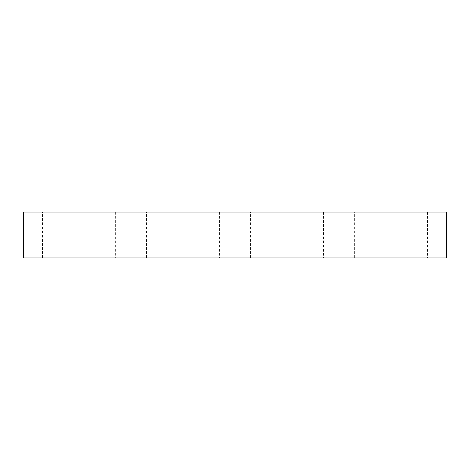 <?xml version="1.0" encoding="UTF-8"?>
<svg xmlns="http://www.w3.org/2000/svg" width="470" height="470" viewBox="0 0 470 470"><rect width="100%" height="100%" fill="white"/><g stroke="black" fill="none" stroke-linecap="round" stroke-linejoin="round"><path stroke-width="0.35" stroke-dasharray="2.35 1.76" d="M446.5 212.117L23.5 212.117L23.5 257.883L446.5 257.883L446.5 212.117M115.379 257.883L42.57 257.883L115.379 257.883L115.379 212.117L42.57 212.117L115.379 212.117M219.396 257.883L146.587 257.883L219.396 257.883L219.396 212.117L146.587 212.117L219.396 212.117M323.413 257.883L250.604 257.883L323.413 257.883L323.413 212.117L250.604 212.117L323.413 212.117M427.43 257.883L354.621 257.883L427.43 257.883L427.43 212.117L354.621 212.117L427.43 212.117M42.57 257.883L42.57 212.117M146.587 257.883L146.587 212.117M250.604 257.883L250.604 212.117M354.621 257.883L354.621 212.117"/><path stroke-width="0.7" d="M446.5 257.883L446.5 212.117L23.5 212.117L23.5 257.883L446.5 257.883"/></g></svg>
